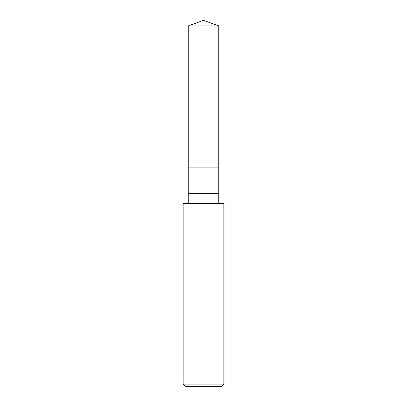 <?xml version="1.0" encoding="UTF-8"?>
<svg xmlns="http://www.w3.org/2000/svg" width="407" height="407" viewBox="0 0 407 407"><rect width="100%" height="100%" fill="white"/><g stroke="black" fill="none" stroke-linecap="round" stroke-linejoin="round"><path stroke-width="0.61" d="M188.238 25.906L203.5 20.35L218.763 25.906L188.238 25.906L218.763 25.906L218.763 167.888L188.238 167.888L188.238 25.906L188.238 167.888L218.763 167.888L218.763 25.906L203.5 20.35L188.238 25.906M218.763 167.888L188.238 167.888L218.763 167.888L218.763 193.325L188.238 193.325L188.238 167.888L188.238 193.325L218.763 193.325L218.763 203.5L218.763 167.888M188.238 203.5L188.238 193.325L188.238 203.5M223.85 203.5L183.15 203.5L223.85 203.5L223.85 384.106L183.15 384.106L183.15 203.5L183.15 384.106L223.85 384.106L221.306 386.65L185.694 386.65L183.15 384.106L185.694 386.65L221.306 386.65L223.85 384.106L223.85 203.5"/></g></svg>
